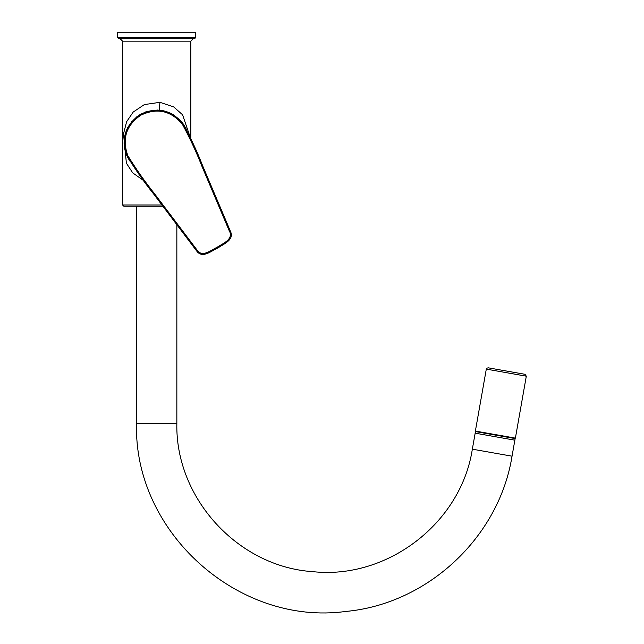 <?xml version="1.0" encoding="UTF-8"?>
<svg xmlns="http://www.w3.org/2000/svg" width="644" height="644" viewBox="0 0 644 644"><rect width="100%" height="100%" fill="white"/><g stroke="black" fill="none" stroke-linecap="round" stroke-linejoin="round"><path stroke-width="0.97" d="M143.548 180.521L132.712 172.874L126.385 163.198L123.511 133.791L126.643 121.66L133.219 112.04L144.385 104.57L159.945 102.332L173.647 106.88L182.574 114.777L190.117 137.019M195.704 37.577L195.704 32.2L117.691 32.2L117.691 37.577L118.818 38.712L194.577 38.712L195.704 37.577L117.691 37.577M162.779 206.112L123.704 206.112L122.561 204.969L122.561 41.16L190.825 41.16L193.24 38.721L194.577 38.712M159.913 110.374C159.374 110.518 159.382 107.838 159.945 102.332M182.389 122.763L178.791 118.794M174.105 115.147L168.857 112.426M163.206 110.704L157.329 110.035M147.597 111.291L145.713 111.895M131.376 122.014L140.336 114.382C156.677 106.614 170.797 109.544 182.703 123.181C190.318 136.93 196.992 151.179 202.715 165.935L230.391 231.244C234.762 240.027 223.251 244.205 217.535 248.101C211.361 250.943 202.361 258.928 196.702 251.047L153.876 194.303C143.942 181.938 134.91 169.018 126.788 155.526C120.895 138.388 125.411 124.67 140.336 114.382L131.36 122.022M128.059 126.948C123.938 134.789 123.036 142.984 125.355 151.533M126.779 155.51L128.261 158.472M184.514 125.894L182.711 123.189M228.032 225.585L211.916 187.621M217.068 247.288C222.711 243.513 234.191 239.246 229.184 230.681L201.958 166.369C196.275 151.871 189.739 137.824 182.341 124.228C170.805 110.583 156.959 107.572 140.803 115.187C126.103 125.395 121.797 138.911 127.874 155.735C135.981 168.961 144.9 181.672 154.632 193.868L196.814 249.719C201.966 258.091 211.047 250.097 217.068 247.288L217.535 248.101L220.393 246.394M128.309 158.577L126.836 155.623M124.099 143.781L124.187 139.941M125.733 132.286L127.262 128.502M159.31 110.14L163.101 110.688M170.571 113.191L173.872 115.002M182.759 123.262L184.627 126.079M186.551 129.589L183.5 124.308M127.343 156.733L129.726 160.96M475.167 433.179L514.862 440.174L515.144 438.58L475.449 431.577L475.167 433.179L514.862 440.174L512.036 456.185L472.342 449.182L475.167 433.179M526.309 376.185L486.301 369.125C485.954 368.666 486.582 368.223 488.176 367.805L524.997 374.301L526.309 376.185L515.393 438.121L475.377 431.069L475.771 431.633M176.85 224.78L176.85 423.333C175.168 498.174 238.055 566.801 312.751 571.647C387.157 579.841 461.007 523.178 472.342 449.182M512.036 456.185C499.052 537.346 427.527 604.096 345.667 611.462C238.151 626.129 133.3 531.847 136.544 423.333L136.544 206.193L162.835 206.193M122.561 41.16L120.146 38.721L193.24 38.721M161.918 204.969L122.561 204.969M135.94 117.425L140.336 114.382L140.803 115.187M136.544 423.333L176.85 423.333M120.146 38.721L118.818 38.712M190.825 138.573L190.825 41.16M188.716 134.016L188.507 133.566M515.393 438.121L514.822 438.524M486.301 369.125L475.377 431.069"/></g></svg>
